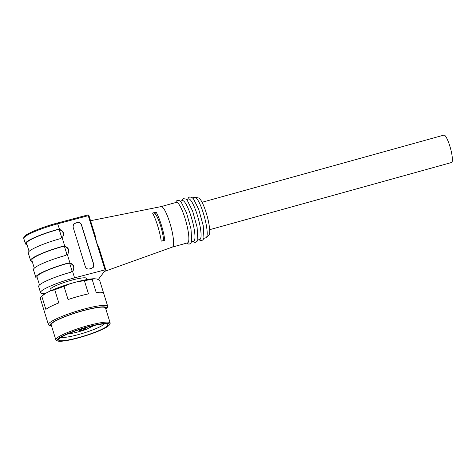<?xml version="1.0" encoding="UTF-8"?>
<svg xmlns="http://www.w3.org/2000/svg" width="476" height="476" viewBox="0 0 476 476"><rect width="100%" height="100%" fill="white"/><g stroke="black" fill="none" stroke-linecap="round" stroke-linejoin="round"><path stroke-width="0.71" d="M61.071 337.294A23.276 3.38 162.8 0 0 83.514 333.093A23.276 3.38 162.8 0 0 104.411 323.876M45.648 293.264L41.793 296.25A31.029 4.51 162.8 0 0 40.93 297.012L42.215 295.673A29.351 4.266 -17.2 0 1 45.648 293.264L50.319 290.931A29.351 4.266 -17.2 0 1 70.24 283.678L77.606 281.631A29.351 4.266 -17.2 0 1 94.248 278.728L96.943 279.019L99.609 280.191L103.595 293.061M86.918 279.579L86.549 278.395A19.07 2.773 162.8 0 0 69.323 280.84A19.07 2.773 162.8 0 0 50.307 289.039A19.07 2.773 162.8 0 0 50.111 289.676L50.48 290.86M209.666 229.682L451.54 162.506A14.22 2.785 -105.5 0 0 451.891 162.245A14.22 2.785 -105.5 0 0 450.123 147.042A14.22 2.785 -105.5 0 0 443.924 135.095L202.056 202.276M51.491 325.84L49.742 325.471A31.029 4.51 -17.2 0 1 48.427 324.68A31.029 4.51 -17.2 0 1 82.628 309.471A31.029 4.51 -17.2 0 1 107.713 306.33A31.029 4.51 -17.2 0 1 107.082 307.722L105.839 309.013A29.351 4.266 162.8 0 0 82.663 310.715A29.351 4.266 162.8 0 0 51.491 325.834M107.713 306.33L103.649 293.192A31.029 4.51 162.8 0 0 96.217 292.526L92.148 279.388A31.029 4.51 162.8 0 0 84.413 280.739L77.606 281.631M70.24 283.678L64.004 286.409L68.068 299.541A31.029 4.51 162.8 0 1 88.476 293.876L84.413 280.739M64.004 286.409A31.029 4.51 162.8 0 0 54.74 289.777L50.319 290.931M41.793 296.25L45.857 309.388A31.029 4.51 162.8 0 1 58.804 302.914L54.74 289.777M40.93 297.012A31.029 4.51 162.8 0 0 40.27 298.268L44.333 311.405A31.029 4.51 162.8 0 0 44.363 311.542L48.427 324.68M79.242 337.651A27.477 3.992 162.8 0 0 109.409 324.828A27.477 3.992 162.8 0 0 82.092 328.494A27.477 3.992 162.8 0 0 57.483 340.905A27.477 3.992 162.8 0 0 79.242 337.651M87.066 327.28A25.859 3.754 162.8 0 0 58.673 339.346A25.859 3.754 162.8 0 0 84.383 335.895A25.859 3.754 162.8 0 0 107.546 324.215A25.859 3.754 162.8 0 0 87.066 327.28M94.248 278.728L92.148 279.388M110.164 322.978L105.529 308.008A28.447 4.129 162.8 0 0 82.526 310.887A28.447 4.129 162.8 0 0 51.182 324.834L55.817 339.805A28.447 4.129 -17.2 0 1 81.765 327.446A28.447 4.129 -17.2 0 1 110.164 322.978A28.447 4.129 -17.2 0 1 110.045 323.65L109.409 324.828M57.483 340.905L56.287 340.292A28.447 4.129 -17.2 0 1 55.817 339.805M203.805 238.357L205.947 237.762A21.009 4.111 -105.5 0 0 206.31 237.548L208.905 235.162A19.397 3.796 -105.5 0 0 209.053 235.001A19.397 3.796 -105.5 0 0 206.905 215.2A19.397 3.796 -105.5 0 0 198.575 197.974L195.124 197.26A21.009 4.111 -105.5 0 0 194.702 197.272L192.56 197.867M206.31 237.548A21.009 4.111 -105.5 0 0 206.471 237.375A21.009 4.111 -105.5 0 0 204.144 215.925A21.009 4.111 -105.5 0 0 195.124 197.26M197.695 240.053L199.837 239.458A21.009 4.111 -105.5 0 0 200.36 239.071A21.009 4.111 -105.5 0 0 197.742 216.61A21.009 4.111 -105.5 0 0 188.591 198.968L186.449 199.563M191.584 241.749L193.726 241.154A21.009 4.111 -105.5 0 0 194.25 240.767A21.009 4.111 -105.5 0 0 191.638 218.311A21.009 4.111 -105.5 0 0 182.481 200.664L180.339 201.259M163.625 240.529A16.809 3.29 74.5 0 0 154.974 213.647L153.117 214.158M172.377 247.086L187.621 242.849A21.009 4.111 -105.5 0 0 188.145 242.462A21.009 4.111 -105.5 0 0 185.527 220.007A21.009 4.111 -105.5 0 0 176.376 202.359L161.132 206.596M154.974 213.647L156.134 212.106L152.522 213.052A21.944 4.29 -105.5 0 1 161.227 241.159L164.833 240.213A21.664 4.236 -105.5 0 0 156.134 212.106M172.348 247.092A21.009 4.111 -105.5 0 0 172.401 247.074A21.009 4.111 -105.5 0 0 172.871 246.705A21.009 4.111 -105.5 0 0 170.295 224.392A21.009 4.111 -105.5 0 0 161.156 206.59A21.009 4.111 -105.5 0 0 161.102 206.602M73.042 270.755C74.631 267.131 73.5 264.626 69.651 263.246L67.681 263.353A27.798 4.04 162.8 0 0 37.015 276.99L39.49 284.981M45.268 293.484A29.09 4.224 -17.2 0 1 40.537 292.639L38.645 286.528A29.09 4.224 -17.2 0 1 70.71 272.266L73.137 270.63C74.857 267.054 73.804 264.513 69.978 263.02L67.872 263.103A29.09 4.224 162.8 0 0 35.813 277.365A29.09 4.224 162.8 0 0 37.384 278.168M32.178 261.366A29.09 4.224 -17.2 0 1 30.607 260.562A29.09 4.224 -17.2 0 1 62.671 246.3L64.772 246.211C68.598 247.71 69.657 250.251 67.937 253.827L65.504 255.463A29.09 4.224 162.8 0 0 33.445 269.725L35.813 277.365M34.29 268.172L31.815 260.188A27.798 4.04 -17.2 0 1 62.481 246.55L64.45 246.443C68.3 247.823 69.431 250.328 67.842 253.952M26.977 244.557A29.09 4.224 -17.2 0 1 25.407 243.754A29.09 4.224 -17.2 0 1 57.465 229.497L59.571 229.408C63.397 230.908 64.456 233.448 62.737 237.024L60.303 238.66A29.09 4.224 162.8 0 0 28.245 252.923L30.607 260.562M29.09 251.37L26.614 243.385A27.798 4.04 -17.2 0 1 57.281 229.747L59.25 229.64C63.1 231.021 64.23 233.526 62.642 237.149M73.423 224.345A3.231 3.136 -143 0 1 74.958 223.357L77.404 222.679A3.231 3.136 -143 0 1 81.402 224.886L93.701 264.602A3.231 3.136 -143 0 1 93.284 267.316M95.432 236.477L88.958 215.628L95.45 236.536L96.479 242.26L98.943 247.812L105.684 269.654M73.054 226.992L85.347 266.709C86.102 268.512 87.423 269.267 89.315 268.964L91.731 268.321L93.344 267.238L93.802 264.46L81.509 224.743C80.753 222.941 79.432 222.191 77.54 222.494L75.125 223.137L73.512 224.22L73.054 226.992M40.537 292.639A29.09 4.224 -17.2 0 1 74.565 277.847L105.708 269.672L98.294 279.525M94.058 325.513L85.793 329.57A18.261 2.654 -17.2 0 1 67.765 333.938M71.233 332.516A3.558 0.518 162.8 0 0 75.226 331.028M82.997 328.88A3.558 0.518 162.8 0 0 79.076 330.624A3.558 0.518 162.8 0 0 82.288 330.171A3.558 0.518 162.8 0 0 85.835 328.642A3.558 0.518 162.8 0 0 85.87 328.523A3.558 0.518 162.8 0 0 82.997 328.88M72.221 271.54L69.651 263.246M67.015 254.737L64.45 246.443M61.815 237.935L59.25 229.64M57.412 223.036L87.798 214.95L88.25 215.676L57.828 223.768A29.09 4.224 162.8 0 0 23.8 238.565C23.514 237.512 24.139 236.459 25.68 235.412C27.703 233.276 43.387 226.594 57.37 223.036L59.571 229.408M24.419 237.232A28.12 4.088 -17.2 0 1 57.334 223.06L87.798 214.95A0.97 0.97 0 0 1 88.97 215.598L88.25 215.676L104.994 269.755M69.978 263.02L67.336 254.481M64.772 246.211L62.13 237.679M74.565 277.847L72.536 271.284M187.675 199.224L188.704 197.522L189.686 196.987L191.84 197.338L193.44 198.795L198.718 209.351L203.222 225.654L203.942 237.857L203.181 239.618L201.782 240.594L200.711 240.642L198.926 239.714M181.57 200.92L182.594 199.218L183.575 198.682L185.729 199.033L187.33 200.491L192.613 211.046L197.112 227.35L197.832 239.553L197.07 241.314L195.672 242.29L194.601 242.338L192.816 241.409M175.46 202.615L176.489 200.914L177.465 200.378L179.625 200.729L181.225 202.187L186.503 212.742L191.001 229.045L191.721 241.249L190.959 243.016L189.567 243.986L188.49 244.033L186.705 243.105M161.156 206.59L90.559 220.721M172.401 247.074L104.369 271.469M25.407 243.754L23.8 238.565M105.708 269.672L98.966 247.883"/></g></svg>
